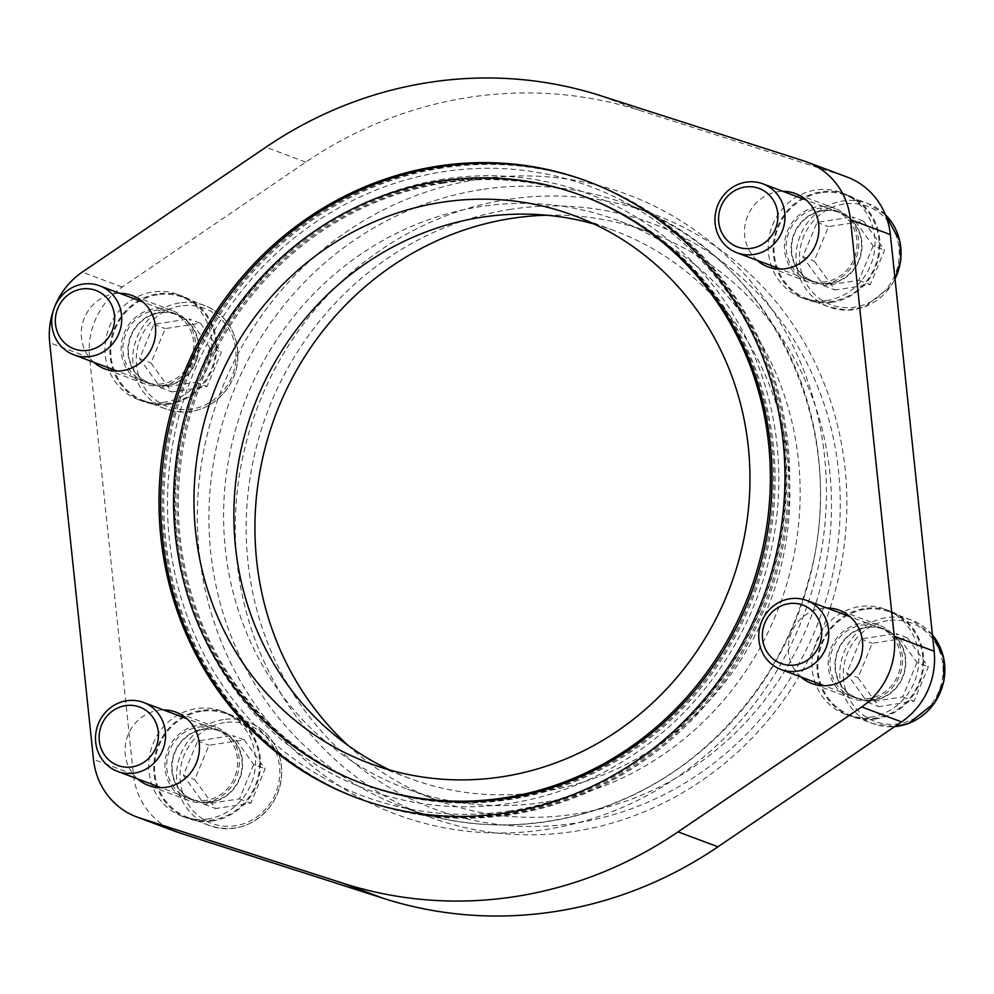 <?xml version="1.0" encoding="UTF-8"?>
<svg xmlns="http://www.w3.org/2000/svg" width="994" height="994" viewBox="0 0 994 994"><rect width="100%" height="100%" fill="white"/><g stroke="black" fill="none" stroke-linecap="round" stroke-linejoin="round"><path stroke-width="0.75" stroke-dasharray="4.97 3.73" d="M588.361 181.653A329.138 310.637 110.6 0 1 589.206 181.964A329.138 310.637 110.6 0 1 783.794 521.688A329.138 310.637 110.6 0 1 507.648 813.539A329.138 310.637 110.6 0 1 358.113 798.331A329.138 310.637 110.6 0 1 357.268 798.02M363.493 783.98A313.806 296.162 110.6 0 1 177.963 460.085A313.806 296.162 110.6 0 1 441.249 181.827A313.806 296.162 110.6 0 1 583.826 196.327M137.632 778.923A39.139 36.94 110.6 0 1 127.667 735.846A39.139 36.94 110.6 0 1 163.488 709.952M800.878 676.951A39.139 36.94 110.6 0 1 790.913 633.886A39.139 36.94 110.6 0 1 826.735 607.98M93.846 362.301A39.139 36.94 110.6 0 1 83.881 319.223A39.139 36.94 110.6 0 1 119.702 293.329M757.093 260.329A39.139 36.94 110.6 0 1 747.115 217.264A39.139 36.94 110.6 0 1 782.949 191.357M594.25 224.072A292.348 275.922 110.6 0 1 614.503 230.732A292.348 275.922 110.6 0 1 787.347 532.498A292.348 275.922 110.6 0 1 542.065 791.721A292.348 275.922 110.6 0 1 409.242 778.215A292.348 275.922 110.6 0 1 389.598 769.928M543.184 802.357A303.17 286.135 110.6 0 1 405.44 788.354A303.17 286.135 110.6 0 1 226.197 475.43A303.17 286.135 110.6 0 1 480.562 206.603A303.17 286.135 110.6 0 1 618.305 220.606A303.17 286.135 110.6 0 1 797.548 533.529A303.17 286.135 110.6 0 1 543.184 802.357M176.609 831.891A72.736 68.648 110.6 0 1 133.382 774.351L89.597 357.728A72.736 68.648 110.6 0 1 122.175 287.055L305.779 162.146A414.349 391.064 110.6 0 1 640.596 110.682L844.192 176.05A72.736 68.648 110.6 0 1 847.136 177.069M206.18 802.22A39.139 36.94 110.6 0 1 188.413 800.418A39.139 36.94 110.6 0 1 167.564 750.805A39.139 36.94 110.6 0 1 215.884 727.136A39.139 36.94 110.6 0 1 239.02 767.53A39.139 36.94 110.6 0 1 206.18 802.22M869.427 700.261A39.139 36.94 110.6 0 1 851.647 698.447A39.139 36.94 110.6 0 1 830.81 648.846A39.139 36.94 110.6 0 1 879.131 625.164A39.139 36.94 110.6 0 1 902.266 665.558A39.139 36.94 110.6 0 1 869.427 700.261M162.395 385.597A39.139 36.94 110.6 0 1 144.615 383.796A39.139 36.94 110.6 0 1 123.778 334.183A39.139 36.94 110.6 0 1 172.099 310.513A39.139 36.94 110.6 0 1 195.234 350.907A39.139 36.94 110.6 0 1 162.395 385.597M825.641 283.638A39.139 36.94 110.6 0 1 807.861 281.824A39.139 36.94 110.6 0 1 787.012 232.211A39.139 36.94 110.6 0 1 835.333 208.541A39.139 36.94 110.6 0 1 858.468 248.935A39.139 36.94 110.6 0 1 825.641 283.638M871.191 716.997A56.173 53.005 110.6 0 1 845.67 714.4A56.173 53.005 110.6 0 1 815.751 643.193A56.173 53.005 110.6 0 1 885.107 609.21A56.173 53.005 110.6 0 1 918.319 667.185A56.173 53.005 110.6 0 1 871.191 716.997M827.406 300.374A56.173 53.005 110.6 0 1 801.885 297.778A56.173 53.005 110.6 0 1 771.965 226.57A56.173 53.005 110.6 0 1 841.322 192.587A56.173 53.005 110.6 0 1 874.521 250.563A56.173 53.005 110.6 0 1 827.406 300.374M164.159 402.334A56.173 53.005 110.6 0 1 138.638 399.75A56.173 53.005 110.6 0 1 108.719 328.542A56.173 53.005 110.6 0 1 178.075 294.559A56.173 53.005 110.6 0 1 211.287 352.535A56.173 53.005 110.6 0 1 164.159 402.334M207.945 818.957A56.173 53.005 110.6 0 1 182.424 816.372A56.173 53.005 110.6 0 1 152.504 745.165A56.173 53.005 110.6 0 1 221.861 711.182A56.173 53.005 110.6 0 1 255.073 769.157A56.173 53.005 110.6 0 1 207.945 818.957M510.953 209.299A312.377 294.82 -69.4 0 0 303.63 709.008A312.377 294.82 -69.4 0 0 815.068 630.382A312.377 294.82 -69.4 0 0 510.953 209.299M507.859 199.459A321.584 303.505 -69.4 0 0 238.038 484.612A321.584 303.505 -69.4 0 0 428.178 816.546A321.584 303.505 -69.4 0 0 825.269 621.971A321.584 303.505 -69.4 0 0 653.965 214.306A321.584 303.505 -69.4 0 0 507.859 199.459M347.912 745.314A303.17 286.135 -69.4 0 0 436.788 800.108A303.17 286.135 -69.4 0 0 811.141 616.678A303.17 286.135 -69.4 0 0 649.641 232.36A303.17 286.135 -69.4 0 0 546.65 215.213M205.994 800.418A37.287 35.2 110.6 0 1 189.059 798.691A37.287 35.2 110.6 0 1 169.191 751.414A37.287 35.2 110.6 0 1 215.238 728.851A37.287 35.2 110.6 0 1 237.28 767.343A37.287 35.2 110.6 0 1 205.994 800.418M210.989 802.282A37.287 35.2 110.6 0 1 194.041 800.568A37.287 35.2 110.6 0 1 174.174 753.29A37.287 35.2 110.6 0 1 220.221 730.727A37.287 35.2 110.6 0 1 242.275 769.219A37.287 35.2 110.6 0 1 210.989 802.282M212.927 820.833A56.173 53.005 110.6 0 1 187.419 818.236A56.173 53.005 110.6 0 1 157.499 747.028A56.173 53.005 110.6 0 1 226.856 713.046A56.173 53.005 110.6 0 1 260.055 771.021A56.173 53.005 110.6 0 1 212.927 820.833M201.422 711.356A55.242 52.148 -69.4 0 0 155.076 760.348A55.242 52.148 -69.4 0 0 187.742 817.379A55.242 52.148 -69.4 0 0 255.955 783.943A55.242 52.148 -69.4 0 0 226.533 713.916A55.242 52.148 -69.4 0 0 201.422 711.356M162.208 383.796A37.287 35.2 110.6 0 1 145.261 382.069A37.287 35.2 110.6 0 1 125.406 334.792A37.287 35.2 110.6 0 1 171.453 312.228A37.287 35.2 110.6 0 1 193.495 350.72A37.287 35.2 110.6 0 1 162.208 383.796M167.191 385.66A37.287 35.2 110.6 0 1 150.256 383.945A37.287 35.2 110.6 0 1 130.388 336.668A37.287 35.2 110.6 0 1 176.435 314.104A37.287 35.2 110.6 0 1 198.477 352.597A37.287 35.2 110.6 0 1 167.191 385.66M169.142 404.21A56.173 53.005 110.6 0 1 143.621 401.613A56.173 53.005 110.6 0 1 113.701 330.406A56.173 53.005 110.6 0 1 183.058 296.423A56.173 53.005 110.6 0 1 216.27 354.398A56.173 53.005 110.6 0 1 169.142 404.21M157.636 294.733A55.242 52.148 -69.4 0 0 111.278 343.725A55.242 52.148 -69.4 0 0 143.944 400.756A55.242 52.148 -69.4 0 0 212.169 367.32A55.242 52.148 -69.4 0 0 182.734 297.293A55.242 52.148 -69.4 0 0 157.636 294.733M825.455 281.824A37.287 35.2 110.6 0 1 808.507 280.097A37.287 35.2 110.6 0 1 788.64 232.832A37.287 35.2 110.6 0 1 834.687 210.268A37.287 35.2 110.6 0 1 856.741 248.761A37.287 35.2 110.6 0 1 825.455 281.824M830.437 283.688A37.287 35.2 110.6 0 1 813.49 281.973A37.287 35.2 110.6 0 1 793.634 234.696A37.287 35.2 110.6 0 1 839.681 212.132A37.287 35.2 110.6 0 1 861.723 250.625A37.287 35.2 110.6 0 1 830.437 283.688M832.388 302.238A56.173 53.005 110.6 0 1 806.867 299.641A56.173 53.005 110.6 0 1 776.948 228.446A56.173 53.005 110.6 0 1 846.304 194.464A56.173 53.005 110.6 0 1 879.516 252.439A56.173 53.005 110.6 0 1 832.388 302.238M820.882 192.774A55.242 52.148 -69.4 0 0 774.525 241.753A55.242 52.148 -69.4 0 0 807.19 298.784A55.242 52.148 -69.4 0 0 875.403 265.361A55.242 52.148 -69.4 0 0 845.981 195.321A55.242 52.148 -69.4 0 0 820.882 192.774M869.241 698.447A37.287 35.2 110.6 0 1 852.293 696.719A37.287 35.2 110.6 0 1 832.438 649.455A37.287 35.2 110.6 0 1 878.485 626.891A37.287 35.2 110.6 0 1 900.527 665.384A37.287 35.2 110.6 0 1 869.241 698.447M874.223 700.323A37.287 35.2 110.6 0 1 857.288 698.596A37.287 35.2 110.6 0 1 837.42 651.318A37.287 35.2 110.6 0 1 883.467 628.755A37.287 35.2 110.6 0 1 905.509 667.247A37.287 35.2 110.6 0 1 874.223 700.323M876.174 718.861A56.173 53.005 110.6 0 1 850.653 716.264A56.173 53.005 110.6 0 1 820.733 645.069A56.173 53.005 110.6 0 1 890.09 611.086A56.173 53.005 110.6 0 1 923.302 669.061A56.173 53.005 110.6 0 1 876.174 718.861M864.668 609.397A55.242 52.148 -69.4 0 0 818.31 658.376A55.242 52.148 -69.4 0 0 850.976 715.407A55.242 52.148 -69.4 0 0 919.201 681.983A55.242 52.148 -69.4 0 0 889.767 611.944A55.242 52.148 -69.4 0 0 864.668 609.397M244.189 739.822L265.1 768.784L250.848 803.152L215.673 808.557L194.749 779.594L209.013 745.227L244.189 739.822L232.795 735.548L253.706 764.51L265.1 768.784M203.323 729.459A36.828 34.765 -69.4 0 0 172.422 762.112A36.828 34.765 -69.4 0 0 194.203 800.133A36.828 34.765 -69.4 0 0 239.678 777.842A36.828 34.765 -69.4 0 0 220.059 731.162A36.828 34.765 -69.4 0 0 203.323 729.459M200.403 323.199L221.314 352.162L207.05 386.529L171.875 391.934L150.964 362.972L165.228 328.604L200.403 323.199L188.997 318.925L209.92 347.888L221.314 352.162M159.537 312.837A36.828 34.765 -69.4 0 0 128.636 345.49A36.828 34.765 -69.4 0 0 150.417 383.51A36.828 34.765 -69.4 0 0 195.893 361.22A36.828 34.765 -69.4 0 0 176.273 314.539A36.828 34.765 -69.4 0 0 159.537 312.837M907.435 637.85L928.346 666.812L914.082 701.18L878.907 706.597L857.996 677.635L872.26 643.267L907.435 637.85L896.029 633.576L916.953 662.538L928.346 666.812M866.569 627.487A36.828 34.765 -69.4 0 0 835.668 660.14A36.828 34.765 -69.4 0 0 857.449 698.161A36.828 34.765 -69.4 0 0 902.925 675.883A36.828 34.765 -69.4 0 0 883.306 629.19A36.828 34.765 -69.4 0 0 866.569 627.487M863.637 221.227L884.561 250.19L870.297 284.557L835.122 289.975L814.21 261.012L828.462 226.644L863.637 221.227L852.243 216.953L873.167 245.916L884.561 250.19M822.784 210.865A36.828 34.765 -69.4 0 0 791.883 243.518A36.828 34.765 -69.4 0 0 813.651 281.538A36.828 34.765 -69.4 0 0 859.139 259.26A36.828 34.765 -69.4 0 0 839.52 212.567A36.828 34.765 -69.4 0 0 822.784 210.865M253.706 764.51L239.442 798.878L204.267 804.283L183.356 775.32L197.62 740.952L232.795 735.548M197.62 740.952L209.013 745.227M239.442 798.878L250.848 803.152M204.267 804.283L215.673 808.557M183.356 775.32L194.749 779.594M873.167 245.916L858.903 280.283L823.728 285.7L802.804 256.738L817.068 222.37L852.243 216.953M817.068 222.37L828.462 226.644M858.903 280.283L870.297 284.557M823.728 285.7L835.122 289.975M802.804 256.738L814.21 261.012M916.953 662.538L902.689 696.906L867.514 702.323L846.602 673.36L860.854 638.993L896.029 633.576M860.854 638.993L872.26 643.267M902.689 696.906L914.082 701.18M867.514 702.323L878.907 706.597M846.602 673.36L857.996 677.635M209.92 347.888L195.656 382.255L160.481 387.66L139.57 358.697L153.821 324.33L188.997 318.925M153.821 324.33L165.228 328.604M195.656 382.255L207.05 386.529M160.481 387.66L171.875 391.934M139.57 358.697L150.964 362.972M510.307 810.856A325.224 306.947 110.6 0 1 169.291 538.562A325.224 306.947 110.6 0 1 443.138 171.751A325.224 306.947 110.6 0 1 784.154 444.032A325.224 306.947 110.6 0 1 510.307 810.856M442.728 167.911A329.138 310.637 -69.4 0 0 166.582 459.762A329.138 310.637 -69.4 0 0 361.182 799.487A329.138 310.637 -69.4 0 0 767.592 600.351A329.138 310.637 -69.4 0 0 592.262 183.12A329.138 310.637 -69.4 0 0 442.728 167.911M441.336 167.39A329.138 310.637 -69.4 0 0 165.19 459.24A329.138 310.637 -69.4 0 0 359.778 798.965A329.138 310.637 -69.4 0 0 766.188 599.829A329.138 310.637 -69.4 0 0 590.871 182.598A329.138 310.637 -69.4 0 0 441.336 167.39M442.914 182.449A313.806 296.162 -69.4 0 0 179.628 460.707A313.806 296.162 -69.4 0 0 365.158 784.601A313.806 296.162 -69.4 0 0 752.644 594.747A313.806 296.162 -69.4 0 0 585.491 196.949A313.806 296.162 -69.4 0 0 442.914 182.449M444.318 182.971A313.806 296.162 -69.4 0 0 181.032 461.228A313.806 296.162 -69.4 0 0 366.562 785.136A313.806 296.162 -69.4 0 0 754.036 595.269A313.806 296.162 -69.4 0 0 586.882 197.471A313.806 296.162 -69.4 0 0 444.318 182.971M443.908 179.131A317.707 299.853 -69.4 0 0 233.043 687.376A317.707 299.853 -69.4 0 0 753.216 607.396A317.707 299.853 -69.4 0 0 443.908 179.131M305.779 162.146L265.883 147.199M122.175 287.055L82.278 272.095M640.596 110.682L600.699 95.722M844.192 176.05L804.308 161.09M133.382 774.351L93.486 759.391M89.597 357.728L49.7 342.768M477.716 179.454A330.791 312.203 -69.4 0 0 258.154 708.623A330.791 312.203 -69.4 0 0 799.748 625.35A330.791 312.203 -69.4 0 0 477.716 179.454M481.506 189.568A321.584 303.505 -69.4 0 0 211.697 474.734A321.584 303.505 -69.4 0 0 401.824 806.668A321.584 303.505 -69.4 0 0 798.915 612.093A321.584 303.505 -69.4 0 0 627.612 204.429A321.584 303.505 -69.4 0 0 481.506 189.568M224.507 722.626A52.483 49.538 -69.4 0 0 189.668 806.581A52.483 49.538 -69.4 0 0 275.599 793.374A52.483 49.538 -69.4 0 0 224.507 722.626M223.364 719.581A55.242 52.148 -69.4 0 0 177.019 768.573A55.242 52.148 -69.4 0 0 209.684 825.604A55.242 52.148 -69.4 0 0 277.898 792.181A55.242 52.148 -69.4 0 0 248.463 722.141A55.242 52.148 -69.4 0 0 223.364 719.581M180.722 306.003A52.483 49.538 -69.4 0 0 145.882 389.959A52.483 49.538 -69.4 0 0 231.813 376.751A52.483 49.538 -69.4 0 0 180.722 306.003M179.579 302.959A55.242 52.148 -69.4 0 0 133.221 351.951A55.242 52.148 -69.4 0 0 165.886 408.981A55.242 52.148 -69.4 0 0 234.112 375.558A55.242 52.148 -69.4 0 0 204.677 305.518A55.242 52.148 -69.4 0 0 179.579 302.959M887.754 620.654A52.483 49.538 -69.4 0 0 852.914 704.609A52.483 49.538 -69.4 0 0 938.845 691.402A52.483 49.538 -69.4 0 0 887.754 620.654M932.434 634.905A55.242 52.148 -69.4 0 0 911.709 620.169A55.242 52.148 -69.4 0 0 886.611 617.622A55.242 52.148 -69.4 0 0 840.253 666.614A55.242 52.148 -69.4 0 0 872.918 723.632A55.242 52.148 -69.4 0 0 894.687 726.589L872.918 723.632L850.976 715.407M843.968 204.031A52.483 49.538 -69.4 0 0 809.128 287.987A52.483 49.538 -69.4 0 0 895.06 274.779A52.483 49.538 -69.4 0 0 843.968 204.031M885.393 214.754A55.242 52.148 -69.4 0 0 867.924 203.546A55.242 52.148 -69.4 0 0 842.825 200.999A55.242 52.148 -69.4 0 0 796.467 249.991A55.242 52.148 -69.4 0 0 829.133 307.009A55.242 52.148 -69.4 0 0 895.022 278.966M589.206 181.964L587.516 181.33M358.113 798.331L356.436 797.71M215.884 727.136L175.988 712.176M188.413 800.418L148.516 785.459M879.131 625.164L839.234 610.204M851.647 698.447L811.75 683.487M172.099 310.513L132.202 295.553M144.615 383.796L104.718 368.836M835.333 208.541L795.448 193.582M807.861 281.824L767.964 266.864M614.503 230.732L574.607 215.785M409.242 778.215L369.346 763.268M649.641 232.36L618.305 220.606M436.788 800.108L405.44 788.354M428.178 816.546L401.824 806.668C502.417 845.534 624.232 820.994 707.89 744.767C757.142 700.099 790.69 645.305 808.544 580.372C853.063 426.662 769.679 253.93 627.612 204.429L653.965 214.306M220.221 730.727L215.238 728.851M194.041 800.568L189.059 798.691M226.856 713.046L221.861 711.182M187.419 818.236L182.424 816.372M176.435 314.104L171.453 312.228M150.256 383.945L145.261 382.069M183.058 296.423L178.075 294.559M143.621 401.613L138.638 399.75M839.681 212.132L834.687 210.268M813.49 281.973L808.507 280.097M846.304 194.464L841.322 192.587M806.867 299.641L801.885 297.778M883.467 628.755L878.485 626.891M857.288 698.596L852.293 696.719M890.09 611.086L885.107 609.21M850.653 716.264L845.67 714.4M187.742 817.379L209.684 825.604C234.398 833.059 255.036 826.076 271.586 804.655C280.743 790.739 283.688 775.718 280.395 759.602C275.847 741.449 265.212 728.962 248.463 722.141L226.533 713.916M220.059 731.162L186.872 718.712M194.203 800.133L161.003 787.683M143.944 400.756L165.886 408.981C190.612 416.436 211.25 409.453 227.8 388.033C236.957 374.117 239.889 359.095 236.609 342.98C232.062 324.827 221.413 312.34 204.677 305.518L182.734 297.293M176.273 314.539L143.074 302.089M150.417 383.51L117.217 371.06M932.422 634.843L911.709 620.169L889.767 611.944M883.306 629.19L850.106 616.74M857.449 698.161L824.25 685.711M807.19 298.784L829.133 307.009L846.826 310.165L864.718 306.873L891.046 286.061L895.047 279.252M885.368 214.692L867.924 203.546L845.981 195.321M839.52 212.567L806.32 200.117M813.651 281.538L780.464 269.088M592.262 183.12L590.871 182.598M361.182 799.487L359.778 798.965M586.882 197.471L585.491 196.949M366.562 785.136L365.158 784.601"/><path stroke-width="1.49" d="M357.268 798.02A329.138 310.637 110.6 0 1 163.575 458.147A329.138 310.637 110.6 0 1 439.671 166.756A329.138 310.637 110.6 0 1 588.361 181.653M437.994 166.135A329.138 310.637 -69.4 0 0 161.836 457.986A329.138 310.637 -69.4 0 0 356.436 797.71A329.138 310.637 -69.4 0 0 762.845 598.574A329.138 310.637 -69.4 0 0 587.516 181.33A329.138 310.637 -69.4 0 0 437.994 166.135M439.572 181.194A313.806 296.162 -69.4 0 0 176.286 459.452A313.806 296.162 -69.4 0 0 361.816 783.347A313.806 296.162 -69.4 0 0 749.29 593.493A313.806 296.162 -69.4 0 0 582.136 195.694A313.806 296.162 -69.4 0 0 439.572 181.194M582.136 195.694L583.826 196.327A313.806 296.162 110.6 0 1 769.356 520.222A313.806 296.162 110.6 0 1 506.07 798.48A313.806 296.162 110.6 0 1 363.493 783.98L361.816 783.347M82.278 272.095L265.883 147.199A414.349 391.064 110.6 0 1 600.699 95.722L804.308 161.09A72.736 68.648 110.6 0 1 807.24 162.109A72.736 68.648 110.6 0 1 850.466 219.649L894.252 636.272A72.736 68.648 110.6 0 1 861.674 706.945L678.07 831.854A414.349 391.064 110.6 0 1 343.253 883.318L139.657 817.95A72.736 68.648 110.6 0 1 136.712 816.931A72.736 68.648 110.6 0 1 93.486 759.391L49.7 342.768A72.736 68.648 110.6 0 1 82.278 272.095M163.488 709.952A39.139 36.94 110.6 0 1 175.988 712.176A39.139 36.94 110.6 0 1 199.123 752.57A39.139 36.94 110.6 0 1 166.296 787.273A39.139 36.94 110.6 0 1 148.516 785.459A39.139 36.94 110.6 0 1 137.632 778.923M826.735 607.98A39.139 36.94 110.6 0 1 839.234 610.204A39.139 36.94 110.6 0 1 862.37 650.598A39.139 36.94 110.6 0 1 829.53 685.301A39.139 36.94 110.6 0 1 811.75 683.487A39.139 36.94 110.6 0 1 800.878 676.951M119.702 293.329A39.139 36.94 110.6 0 1 132.202 295.553A39.139 36.94 110.6 0 1 155.337 335.947A39.139 36.94 110.6 0 1 122.498 370.65A39.139 36.94 110.6 0 1 104.718 368.836A39.139 36.94 110.6 0 1 93.846 362.301M782.949 191.357A39.139 36.94 110.6 0 1 795.448 193.582A39.139 36.94 110.6 0 1 818.584 233.975A39.139 36.94 110.6 0 1 785.745 268.678A39.139 36.94 110.6 0 1 767.964 266.864A39.139 36.94 110.6 0 1 757.093 260.329M502.169 776.774A292.348 275.922 110.6 0 1 369.346 763.268A292.348 275.922 110.6 0 1 213.623 392.655A292.348 275.922 110.6 0 1 574.607 215.785A292.348 275.922 110.6 0 1 747.451 517.539A292.348 275.922 110.6 0 1 502.169 776.774M389.598 769.928A292.348 275.922 110.6 0 1 253.52 407.615A292.348 275.922 110.6 0 1 594.25 224.072M807.24 162.109L847.136 177.069A72.736 68.648 110.6 0 1 890.363 234.609L934.149 651.232A72.736 68.648 110.6 0 1 901.57 721.905L717.966 846.801A414.349 391.064 110.6 0 1 383.15 898.278L179.554 832.91A72.736 68.648 110.6 0 1 176.609 831.891L136.712 816.931M546.65 215.213A303.17 286.135 -69.4 0 0 511.91 218.357A303.17 286.135 -69.4 0 0 269.362 433.086A303.17 286.135 -69.4 0 0 347.912 745.314M126.71 700.733A36.828 34.765 -69.4 0 0 95.809 733.386A36.828 34.765 -69.4 0 0 117.59 771.406A36.828 34.765 -69.4 0 0 163.066 749.128A36.828 34.765 -69.4 0 0 143.447 702.435A36.828 34.765 -69.4 0 0 126.71 700.733M125.542 705.628A31.187 29.435 -69.4 0 0 104.855 755.502A31.187 29.435 -69.4 0 0 155.909 747.662A31.187 29.435 -69.4 0 0 125.542 705.628M82.924 284.11A36.828 34.765 -69.4 0 0 52.023 316.763A36.828 34.765 -69.4 0 0 73.792 354.783A36.828 34.765 -69.4 0 0 119.28 332.505A36.828 34.765 -69.4 0 0 99.661 285.812A36.828 34.765 -69.4 0 0 82.924 284.11M81.756 289.005A31.187 29.435 -69.4 0 0 61.056 338.879A31.187 29.435 -69.4 0 0 112.111 331.039A31.187 29.435 -69.4 0 0 81.756 289.005M789.957 598.761A36.828 34.765 -69.4 0 0 759.056 631.426A36.828 34.765 -69.4 0 0 780.824 669.434A36.828 34.765 -69.4 0 0 826.312 647.156A36.828 34.765 -69.4 0 0 806.693 600.463A36.828 34.765 -69.4 0 0 789.957 598.761M788.789 603.656A31.187 29.435 -69.4 0 0 768.089 653.543A31.187 29.435 -69.4 0 0 819.143 645.69A31.187 29.435 -69.4 0 0 788.789 603.656M746.171 182.138A36.828 34.765 -69.4 0 0 715.258 214.803A36.828 34.765 -69.4 0 0 737.039 252.811A36.828 34.765 -69.4 0 0 782.514 230.533A36.828 34.765 -69.4 0 0 762.895 183.84A36.828 34.765 -69.4 0 0 746.171 182.138M745.003 187.034A31.187 29.435 -69.4 0 0 724.303 236.92A31.187 29.435 -69.4 0 0 775.357 229.067A31.187 29.435 -69.4 0 0 745.003 187.034M890.363 234.609L850.466 219.649M934.149 651.232L894.252 636.272M901.57 721.905L861.674 706.945M717.966 846.801L678.07 831.854M383.15 898.278L343.253 883.318M179.554 832.91L139.657 817.95M932.422 634.843L943.641 657.63L943.915 680.989L934.832 702.683L908.504 723.495L894.637 726.614A55.242 52.148 -69.4 0 0 940.461 691.948A55.242 52.148 -69.4 0 0 932.434 634.905M895.022 278.966A55.242 52.148 -69.4 0 0 885.393 214.754M186.872 718.712L143.447 702.435M161.003 787.683L117.59 771.406M143.074 302.089L99.661 285.812M117.217 371.06L73.792 354.783M850.106 616.74L806.693 600.463M824.25 685.711L780.824 669.434M895.047 279.252L900.75 260.465L899.843 241.008L885.368 214.692M806.32 200.117L762.895 183.84M780.464 269.088L737.039 252.811"/></g></svg>
